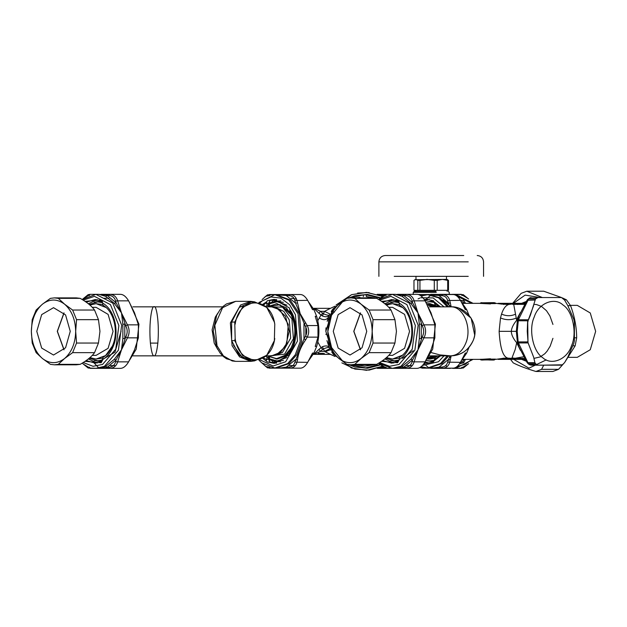 <?xml version="1.0" encoding="UTF-8"?>
<svg xmlns="http://www.w3.org/2000/svg" width="627" height="627" viewBox="0 0 627 627"><rect width="100%" height="100%" fill="white"/><g stroke="black" fill="none" stroke-linecap="round" stroke-linejoin="round"><path stroke-width="0.94" d="M363.346 296.571L363.346 294.87L366.34 294.87L366.34 296.571L374.687 297.966M355.25 364.812L364.843 366.16L374.891 364.679M378.026 363.566L378.763 363.252M359.389 297.888L359.922 297.339L356.05 297.888M373.755 297.919L369.765 297.339L370.298 297.888M372.062 298.17L371.184 297.417M370.98 297.997L369.765 297.339M358.707 297.997L359.922 297.339M357.625 298.17L358.503 297.417M356.05 364.812L359.922 365.361L359.389 364.812M357.625 364.53L358.503 365.282M358.707 364.702L359.922 365.361M370.298 364.812L369.765 365.361L373.755 364.781M370.98 364.702L369.765 365.361M372.062 364.53L371.184 365.282M275.786 362.978L276.272 363.182M305.827 336.503L305.827 326.197M296.5 299.103L291.194 298.24M334.975 356.442L330.429 354.357L313.766 354.357L320.53 351.355L318.908 349.419L322.396 346.707C325.891 345.43 328.242 345.767 329.441 347.734C328.861 347.131 326.847 347.515 323.399 348.902L322.396 346.707M329.441 347.734L329.896 348.69L324.52 351.355L320.53 351.355L322.693 349.388L320.961 347.648L317.803 341.997M318.908 313.281L320.53 311.345L323.399 313.798C326.847 315.185 328.861 315.569 329.441 314.958L329.896 314.009L324.52 311.345L330.429 308.343L313.766 308.343L320.961 315.052L322.693 313.312M317.803 320.703L320.961 315.052L322.396 315.992L324.52 311.345L320.53 311.345L315.898 309.072L313.696 309.174M322.396 315.992C325.891 317.27 328.242 316.925 329.441 314.958L328.783 316.478L329.441 314.958M315.898 353.628L314.597 353.518L318.908 349.419M323.352 354.357L313.241 354.357L314.597 353.518L313.508 353.871M318.234 354.357L318.234 353.354L323.352 353.354M313.241 308.343L315.898 309.072M330.17 349.215L329.904 348.69M335.014 356.489L325.342 351.88L324.52 351.355L323.399 348.902L322.693 349.388M331.213 311.588L332.334 309.785M330.429 308.343L335.014 306.211L330.429 308.343L313.766 308.343M327.161 321.267L328.783 316.478M328.995 346.739L326.957 340.633M325.969 334.552L325.938 334.152M325.836 331.354L325.993 327.835M341.856 362.868L354.976 369.091L369.131 370.118L381.874 366.442L366.544 370.322L351.567 368.033L332.913 353.753L325.836 331.346L332.913 308.946L351.567 294.666L366.544 292.378L381.874 296.25L366.881 292.394L351.567 294.666L336.041 305.035M333.564 354.655L331.761 352.021M369.131 292.574L357.609 293.021M330.429 354.357L324.23 354.357L324.23 353.354M333.478 311.705L334.23 312.317M495.753 303.343L501.412 304.04L502.117 303.703L498.12 303.343L521.648 303.343L522.573 304.04M527.37 362.43L527.926 362.657L518.411 342.953L517.408 341.934L518.153 341.903L517.22 331.346L518.411 319.746L517.408 320.765L527.707 320.797L527.981 341.378L527.252 331.346L527.628 321.8L530.403 315.169L535.505 298.993L537.99 297.543L561.502 297.543L537.99 297.543M557.944 365.157L543.468 365.157L562.372 364.796L564.566 362.657L567.788 357.116L573.799 343.416L574.387 340.9L574.387 321.8L573.799 319.276L567.788 305.584L564.566 300.043L561.502 297.543M533.624 357.116L527.707 341.903L533.624 357.116L534.917 362.657L527.926 362.657L528.647 363.707L527.229 362.759L519.062 347.06L517.393 342.358L516.342 331.346L517.393 320.342L519.023 315.742L527.229 299.941L529.987 297.903L536.845 297.903M543.468 365.157L537.99 365.157L535.505 363.707L534.917 362.657M537.99 365.157L529.987 364.796L528.647 363.707L535.505 363.707M561.502 365.157L530.991 365.157L529.172 364.538L536.845 364.796M527.37 300.27L534.917 300.043M529.172 298.154L530.991 297.543L527.793 299.283M527.997 320.789L533.624 305.584M557.944 297.543L543.468 297.543M534.251 316.964C538.452 303.288 554.292 296.72 563.046 305.02C572.717 310.953 577.357 333.352 571.495 345.736C567.294 359.404 551.462 365.98 542.7 357.68C533.036 351.739 528.389 329.347 534.251 316.964M527.926 321.8L527.981 321.322M527.981 341.378L527.997 341.911M522.26 303.844L513.419 303.844L522.424 304.048M489.421 302.966L494.06 302.645L480.878 302.817L489.421 302.966L490.008 303.648L481.544 303.084L489.452 302.919L490.518 303.923L479.851 303.374M488.801 302.731L494.358 302.825M501.412 304.04L508.63 304.51C505.66 305.498 503.301 308.68 501.553 314.064L500.503 317.92L499.131 331.346C500.166 348.831 503.293 357.782 508.505 358.189L503.685 358.189L501.725 358.55L502.117 358.997L498.12 359.357L521.648 359.357L522.362 358.942L502.274 358.942L511.993 358.856L512.572 358.362L508.505 358.189L508.097 358.652M522.26 358.856L522.84 358.189L522.26 358.856L513.497 358.856L514.046 358.354L512.572 358.362M480.878 359.874L489.703 359.561L488.801 359.969L493.371 360.055M481.81 360.055L489.468 359.733M494.186 359.969L488.801 359.969M522.91 304.142L522.362 303.758M517.588 304.51L517.181 304.048M501.725 304.142L503.269 303.844L502.658 303.343L502.117 303.703L503.269 304.048L508.223 304.048L508.63 304.51L513.419 303.844L514.03 304.346M489.225 302.959L489.577 303.876M481.81 302.645L480.878 302.817M494.186 302.731L495.401 303.578L490.173 303.578M451.174 306.791L442.811 299.91M428.554 362.978L429.04 363.182M448.783 358.581L451.213 355.846M517.706 358.189L517.299 358.652M513.709 304.346L516.664 320.303C513.364 324.284 511.577 327.96 511.295 331.346L511.295 331.354C511.413 334.802 513.207 338.596 516.695 342.734L520.457 350.368M534.047 358.354L540.231 356.912L544.785 353.753L547.081 351.206L550.161 346.19L552.936 338.337M523.655 356.732L515.096 358.291L511.993 357.915L515.222 349.435L516.695 342.734L517.526 342.781M552.951 324.449L549.903 315.945L546.478 310.702L541.509 306.431L536.563 304.565L534.118 304.346M520.308 312.661L517.659 317.599L516.672 320.303L517.416 320.264M489.585 359.404L494.985 359.404L494.06 360.055L495.173 359.349M494.358 359.874L480.909 359.945M479.851 359.326L489.475 359.099L489.225 359.741M481.701 359.326L489.577 358.824L490.008 359.052L489.421 359.733M512.667 304.338L513.968 304.338M481.701 303.374L479.851 303.35M494.703 303.06L489.585 303.296M490.173 359.122L495.401 359.122L494.703 359.639M503.685 304.51L503.269 303.844L508.223 304.048M480.078 303.343L462.616 303.343M495.879 303.405L495.401 303.578M501.725 358.55L495.753 359.357M503.685 358.189L502.658 359.357L501.412 358.66M495.401 359.122L495.879 359.295M480.078 359.357L462.616 359.357M490.518 358.777L490.008 359.052L490.447 359.067M489.577 358.824L490.369 358.777M360.549 349.733L353.879 331.346L360.549 312.967M366.74 331.346L362.053 347.781L350.007 355.023L338.165 348.087L333.266 331.346L338.165 314.613L350.007 307.677L362.053 314.919L366.74 331.346M360.454 312.865L353.769 331.346L360.454 349.835M361.089 304.197L369.107 310.044L373.034 319.66L372.172 331.346C371.874 319.527 368.174 310.475 361.089 304.197C353.699 298.656 346.308 298.656 338.917 304.197C331.832 310.475 328.133 319.527 327.835 331.346L328.697 319.66L332.623 310.044L338.917 304.197L346.943 298.35L350.861 297.888L354.788 298.35L361.089 304.197M327.835 331.346C328.133 343.173 331.832 352.225 338.917 358.503L332.623 352.656L328.697 343.04L327.835 331.346M338.917 358.503C346.308 364.044 353.699 364.044 361.089 358.503L354.788 364.342L350.861 364.812L346.943 364.342L338.917 358.503M361.089 358.503C368.174 352.225 371.874 343.173 372.172 331.346L373.034 343.04L369.107 352.656L361.089 358.503M350.861 364.812L372.783 364.812L376.709 364.342C383.481 360.447 388.254 356.551 391.029 352.656L394.947 343.04L396.444 331.346L394.947 319.66L391.029 310.044C388.254 306.148 383.481 302.253 376.709 298.35L372.783 297.888L350.861 297.888M354.788 364.342L376.709 364.342M391.029 352.656L369.107 352.656M394.947 319.66L373.034 319.66M369.107 310.044L391.029 310.044M376.709 298.35L354.788 298.35M373.034 343.04L394.947 343.04M388.764 307.34L392.58 307.34L404.58 314.37L409.556 331.346L404.58 348.322L392.58 355.36L388.764 355.36M402.534 355.195L392.58 359.044L386.397 357.625M386.397 305.075L392.58 303.656L402.534 307.504M399.125 358.15L392.58 359.044M392.58 303.656L399.125 304.55M398.85 360.078L394.195 360.823L385.668 358.244M385.668 304.456L394.195 301.877L398.85 302.622M398.756 360.682L394.195 360.823M394.195 301.877L399.078 302.073M64.064 349.733L57.394 331.346L64.064 312.967M70.255 331.346L65.569 347.781L53.514 355.023L41.68 348.087L36.781 331.346L41.68 314.613L53.514 307.677L65.569 314.919L70.255 331.346M63.97 312.865L57.284 331.346L63.97 349.835M64.605 304.197L72.622 310.044L76.549 319.66L75.687 331.346C75.389 319.527 71.69 310.475 64.605 304.197C57.214 298.656 49.823 298.656 42.432 304.197C35.347 310.475 31.648 319.527 31.35 331.346L32.212 319.66L36.139 310.044L42.432 304.197L50.45 298.35L54.377 297.888L58.303 298.35L64.605 304.197M31.35 331.346C31.648 343.173 35.347 352.225 42.432 358.503L36.139 352.656L32.212 343.04L31.35 331.346M42.432 358.503C49.823 364.044 57.214 364.044 64.605 358.503L58.303 364.342L54.377 364.812L50.45 364.342L42.432 358.503M64.605 358.503C71.69 352.225 75.389 343.173 75.687 331.346L76.549 343.04L72.622 352.656L64.605 358.503M54.377 364.812L76.298 364.812L80.225 364.342C86.996 360.447 91.761 356.551 94.544 352.656L98.463 343.04L99.959 331.346L98.463 319.66L94.544 310.044C91.761 306.148 86.996 302.253 80.225 298.35L76.298 297.888L54.377 297.888M58.303 364.342L80.225 364.342M94.544 352.656L72.622 352.656M98.463 319.66L76.549 319.66M72.622 310.044L94.544 310.044M80.225 298.35L58.303 298.35M76.549 343.04L98.463 343.04M92.279 307.34L96.096 307.34L108.095 314.37L113.072 331.346L108.095 348.322L96.096 355.36L92.279 355.36M113.048 345.203L105.555 355.595L96.096 359.044L89.912 357.625M89.912 305.075L96.096 303.656L106.049 307.504M102.64 358.15L96.096 359.044M96.096 303.656L102.64 304.55M102.663 359.976L97.71 360.823L89.183 358.244M89.183 304.456L97.71 301.877L102.663 302.723M121.066 331.346L114.96 352.186L100.226 360.823L97.71 360.823M97.71 301.877L102.272 302.018M463.745 255.518C481.285 255.518 481.285 255.518 463.745 255.518L385.244 255.518C381.388 255.894 379.272 258.018 378.888 261.867L468.236 261.867C488.198 261.867 488.198 261.867 468.236 261.867M468.236 276.35C488.198 276.35 488.198 276.35 468.236 276.35L394.218 276.35C374.256 276.35 374.256 276.35 394.218 276.35L468.236 276.35M388.16 294.337L377.172 294.337L383.254 295.301M377.336 294.392L382.736 295.623M382.736 367.077L377.336 368.3M383.254 367.398L377.172 368.355M388.16 368.355L377.329 368.355M380.464 295.411L379.5 294.337L386.577 294.337L385.088 295.411L386.169 295.395M379.5 294.337L392.361 294.337L409.259 303.092L418.162 325.209L414.862 350.227L400.919 366.317L392.353 368.355L386.577 368.355L385.088 367.289L386.169 367.304M379.5 368.355L390.378 368.355M413.224 294.525L413.224 292.339L414.22 291.343L436.016 291.343M413.224 292.339L436.298 292.339M447.106 279.399L448.485 280.355L448.485 290.325L447.709 290.325L447.709 280.355L442.45 279.399L437.199 280.355L437.199 290.325L447.709 290.325M413.969 280.355L413.969 290.325L417.809 290.325L417.809 280.355L415.889 279.399L413.969 280.355M417.809 290.325L434.292 290.325L434.292 280.355L427.112 279.399L419.941 280.355L419.941 290.325M419.941 280.355L417.809 280.355M434.292 290.325L437.199 290.325M437.199 280.355L434.292 280.355M414.784 279.72L446.565 279.399M448.485 280.355L447.709 280.355M595.65 331.354L590.266 349.725L577.271 357.343L568.462 357.343M570.398 305.357L577.271 305.357L590.266 312.975L595.65 331.346M231.637 323.798L231.637 322.059L239.224 307.426L251.443 301.846L254.554 301.846L266.765 307.426L274.352 322.059L274.775 324.19L274.352 340.641L266.765 355.274L254.554 360.854L242.335 355.274L234.749 340.641L231.637 340.641L231.637 323.798L231.637 338.901M274.775 338.509C270.84 366.85 239.114 366.85 235.172 338.509L234.749 322.059L231.637 322.059M235.172 338.509L234.749 340.641M233.44 345.258L241.92 357.037L253.614 360.188M254.554 360.854L251.443 360.854L239.224 355.274L231.637 340.641M234.749 322.059L242.335 307.426L254.554 301.846M235.172 324.19C239.114 295.85 270.84 295.85 274.775 324.19M286.923 305.137L277.181 301.744L269.524 303.797L269.492 304.416L266.303 302.731L263.732 304.855M265.683 306.391L267.259 305.333L269.492 305.325L269.492 304.416M269.492 358.283L269.492 357.374L267.259 357.366L266.303 359.961L269.492 358.283L269.524 358.903L277.181 360.956L286.923 357.555M291.814 312.928L277.181 303.64L266.914 306.846M266.914 355.854L277.181 359.059L286.578 355.666L289.815 352.531M132.877 355.854L154.117 355.854C152.674 356.23 151.436 351.982 150.394 343.094C148.623 321.98 152.087 304.479 154.117 306.846L154.117 306.846C156.154 304.479 159.619 321.98 157.847 343.094C156.805 351.982 155.559 356.23 154.117 355.854L222.648 355.854M243.895 306.431L241.16 306.25M254.593 360.854L250.729 361.356L239.561 356.865L232.108 345.736L230.375 322.905L240.556 305.02L250.729 301.344L254.593 301.846M271.326 355.854L276.162 355.101L285.559 346.386L289.204 331.346L285.559 316.306L276.162 307.591L271.326 306.846M96.26 360.752L101.982 361.356M102.436 301.469L101.927 301.344M98.22 360.823L102.225 360.823M291.03 314.629L279.987 304.698L267.251 306.846M267.251 355.854L276.538 358.636L285.026 355.313L291.03 348.071M293.248 318.069L286.367 307.794L276.052 303.64M276.052 359.059L285.442 355.666L290.356 350.289M277.181 360.956L283.388 360.423M283.388 302.277L277.181 301.744M262.838 358.425L267.22 361.912L273.928 363.354L289.321 354.819L290.81 348.487C296.195 337.06 296.195 325.64 290.81 314.213L289.321 307.881L273.928 299.345L267.22 300.78L266.303 302.731M265.683 356.308L267.259 357.366M267.259 305.333L266.412 303.084M266.318 360.729L266.303 359.961M262.588 363.511L265.77 366.505L269.688 367.163M274.305 367.978L280.724 367.931L286.288 367.108L287.291 368.159L289.807 368.159C293.436 368.01 295.803 366.074 296.908 362.359L297.535 359.796C298.264 353.103 300.999 346.41 305.733 339.709L307.206 337.146C309.189 333.282 309.189 329.418 307.206 325.554L300.184 313.657L296.908 300.341C295.803 296.626 293.436 294.69 289.807 294.541L267.447 294.847L262.086 299.581M297.535 359.796L295.552 359.545L286.288 367.108L288.859 367.077C292.002 366.92 294.016 365.282 294.886 362.155L303.977 338.909L305.733 339.709M305.733 322.983L303.977 323.783L303.977 338.909L305.459 336.276C307.199 332.992 307.199 329.708 305.459 326.424L295.552 303.154L297.535 302.904M287.291 294.541L286.288 295.591L295.552 303.154L294.886 300.545C294.016 297.417 292.002 295.779 288.859 295.623L274.305 294.721M269.688 295.529L270.895 294.541L273.599 294.541M269.359 367.061L270.895 368.159L287.291 368.159M305.459 326.424L307.206 325.554L317.967 325.554L315.224 316.274L316.643 316.274L313.923 309.62L312.512 309.62L307.669 300.341C305.42 296.618 303.053 294.682 300.568 294.541L289.807 294.541L288.859 295.623M305.459 336.276L307.206 337.146L317.967 337.146L317.967 325.554M267.721 367.077L269.226 368.159L270.895 368.159M294.886 362.155L307.669 362.359L312.512 353.079L313.923 353.079L308.523 360.87M288.859 367.077L289.807 368.159L300.568 368.159C303.053 368.018 305.42 366.082 307.669 362.359M294.886 300.545L307.669 300.341M269.359 295.63L265.66 296.257L262.588 299.189M267.721 295.623L269.226 294.541L290.027 294.541M317.967 337.146L315.224 346.425L316.643 346.425L313.923 353.079M276.813 368.159L267.47 367.853L262.086 363.119M290.027 368.159L279.987 368.159M267.22 361.912L273.858 362.571L271.279 360.11L269.743 359.984L269.524 358.903M274.979 363.323L270.112 362.241L268.317 358.934L268.317 357.366M280.802 361.85L277.322 361.575L275.856 362.994L273.858 362.571L274.861 361.223L272.87 360.462L274.861 361.223M275.01 363.323L270.19 362.257L268.372 358.895L268.372 357.366M269.524 303.797L269.743 302.716L271.279 302.59L273.85 300.129L270.112 300.458L268.317 303.766L268.317 305.333M274.979 299.377L267.22 300.78M280.802 300.85L277.322 301.125L275.856 299.706L276.64 299.573M271.279 302.59L275.637 301.485L274.297 300.027L275.856 299.706M275.363 361.144L274.297 362.672M277.322 361.575L275.637 361.207M272.863 302.238L274.853 301.469L273.85 300.129L274.297 300.027M275.01 299.377L270.19 300.443L268.372 303.805L268.372 305.333M277.322 301.125L275.637 301.485M274.853 301.469L275.363 301.556M271.279 360.11L272.87 360.462M308.523 301.83L313.923 309.62M316.643 316.274C319.652 326.322 319.652 336.378 316.643 346.425M295.246 365.674L289.165 365.486M425.96 360.415L429.95 360.956L434.425 360.274M434.425 302.426L429.95 301.744L425.96 302.285M427.183 358.957L429.95 359.059L435.193 358.048M439.096 306.846L429.95 303.64L427.183 303.742M429.37 306.846L450.601 306.846C464.842 305.694 480.094 322.591 473.307 340.242C468.408 350.517 460.837 355.721 450.601 355.854L450.601 355.854C461.441 355.313 469.02 350.078 473.346 340.132C479.827 324.966 467.131 306.211 450.601 306.846C463.243 306.031 472.374 327.803 465.814 343.094C462.373 351.238 457.302 355.493 450.601 355.854L439.919 354.913L431.188 352.586M398.921 301.469L398.411 301.344M392.745 360.752L398.411 361.356M399.054 301.932L394.704 301.877M394.704 360.823L398.709 360.823M427.449 358.613L437.058 355.854M437.058 306.846L427.449 304.087M428.821 359.059L435.42 357.437M435.42 305.263L428.821 303.64M434.292 301.885L429.95 301.744M429.95 360.956L434.292 360.807M424.267 363.174L426.697 363.354L433.414 361.912L435.452 357.366L437.615 355.854M437.615 306.846L435.452 305.333L433.414 300.78L426.697 299.345L424.267 299.526M449.959 306.846L448.321 303.154L450.304 302.904L449.677 300.341C448.571 296.626 446.205 294.69 442.584 294.541L421.995 294.541L419.69 295.051M440.06 294.541L439.057 295.591L448.321 303.154L447.654 300.545C446.785 297.417 444.778 295.779 441.627 295.623L427.073 294.721M422.457 295.529L423.664 294.541L426.368 294.541M429.581 368.159L421.995 368.159L420.498 367.077L422.457 367.163M427.073 367.978L433.492 367.931L439.057 367.108L440.06 368.159L442.584 368.159C446.205 368.01 448.571 366.074 449.677 362.359L451.181 355.846M450.304 359.796L448.321 359.545L439.057 367.108L441.627 367.077C444.778 366.92 446.785 365.282 447.654 362.155L449.959 355.854M447.654 300.545L460.437 300.341C458.188 296.618 455.821 294.682 453.345 294.541L442.584 294.541L441.627 295.623M422.128 295.63L420.498 295.623L421.995 294.541L442.795 294.541M422.128 367.061L423.664 368.159L440.06 368.159M419.69 367.641L423.664 368.159M441.627 367.077L442.584 368.159L453.345 368.159C455.821 368.018 458.188 366.082 460.437 362.359L447.654 362.155M442.795 368.159L432.755 368.159M469.012 347.413L466.692 353.079L465.281 353.079L460.437 362.359M469.012 315.287L466.692 309.62L465.281 309.62L460.437 300.341M431.486 294.643L425.945 299.361M427.05 360.666L433.547 361.85M427.05 302.026L433.547 300.85M461.292 301.83L466.692 309.62M466.692 353.079L461.292 360.87M468.628 363.676L463.306 368.018L455.555 368.355L461.339 368.355L462.82 367.289L461.738 367.304M442.215 368.159L429.464 368.159M428.954 367.986L423.954 363.613M450.711 368.159L439.888 368.159M439.888 294.541L442.215 294.541M430.796 294.337L450.711 294.541M439.574 294.337L450.398 294.337M430.796 368.355L450.398 368.355M461.738 295.395L462.82 295.411L461.339 294.337L452.616 294.337L463.267 294.666L468.628 299.024M452.663 294.337L449.175 294.541M441.737 368.355L449.175 368.159M464.521 359.357L465.524 359.357M465.524 303.343L464.521 303.343M94.262 360.415L101.464 361.842L102.663 359.561C107.335 356.763 110.908 352.233 113.385 345.979C119.663 330.844 114.271 309.307 102.663 303.139L101.464 300.858L94.262 302.285M109.694 294.337L120.635 294.337C123.448 294.51 126.105 296.681 128.598 300.842L117.649 300.842L121.473 312.842L114.373 303.452L116.058 302.7L107.115 295.395L105.665 296.344L98.807 294.337L108.722 295.411L109.694 294.337C113.738 294.51 116.395 296.673 117.649 300.842L115.642 301.062L116.058 302.7L121.473 312.842L125.706 325.703L127.453 324.849L138.395 324.849L138.395 337.851L127.453 337.851L125.706 336.997L121.473 349.85L116.058 360L115.642 361.638L117.649 361.857C116.395 366.027 113.738 368.19 109.694 368.355L108.722 367.289L98.807 368.355L90.092 368.355L88.603 367.289L89.685 367.304M121.771 313.563L127.453 324.849C129.664 329.183 129.664 333.517 127.453 337.851L121.473 349.85L122.861 338.462L122.861 324.237L121.56 313.531M128.598 361.857C126.105 366.019 123.448 368.19 120.635 368.355L98.807 368.355L105.665 366.356L114.373 359.247L121.473 349.85L117.649 361.857L128.598 361.857L134.523 349.85L138.395 337.851M98.933 368.104L93.07 361.857M129.311 360.588L136.239 349.09L138.943 324.19L129.311 302.104M115.681 365.69L110.101 365.565M111.857 368.355L101.033 368.355M111.857 294.337L101.033 294.337M138.395 324.849L134.523 312.842L128.598 300.842M98.76 368.355L95.868 368.355L104.435 366.317L118.378 350.227L121.677 325.209L112.774 303.092L95.868 294.337L90.092 294.337L88.603 295.411L89.685 295.395M105.665 366.356L107.115 367.304L116.058 360L114.373 359.247M122.861 338.462L124.781 338.651L124.781 324.049L122.861 324.237M86.205 302.175L95.163 299.541L101.652 300.897L101.151 299.941L102.663 302.81L102.891 305.208C113.683 310.859 118.722 330.844 112.899 344.874C110.587 350.705 107.256 354.906 102.891 357.484L102.663 359.89L101.151 362.759L85.045 361.332M390.746 360.415L397.949 361.842L399.148 359.561C403.819 356.763 407.393 352.233 409.87 345.979C416.148 330.844 410.756 309.307 399.148 303.139L397.949 300.858L390.746 302.285M406.178 294.337L417.12 294.337C419.933 294.51 422.59 296.681 425.082 300.842L414.141 300.842L417.958 312.842L410.857 303.452L412.542 302.7L403.608 295.395L402.15 296.344L395.292 294.337L405.207 295.411L406.178 294.337C410.223 294.51 412.879 296.673 414.141 300.842L412.127 301.062L412.542 302.7L417.958 312.842L422.19 325.703L423.938 324.849L434.879 324.849L434.879 337.851L423.938 337.851L422.19 336.997L417.958 349.85L412.542 360L412.127 361.638L414.141 361.857C412.879 366.027 410.223 368.19 406.178 368.355L405.207 367.289L395.292 368.355L384.649 368.025L379.288 363.676M418.256 313.563L423.938 324.849C426.148 329.183 426.148 333.517 423.938 337.851L417.958 349.85L419.345 338.462L419.345 324.237L418.044 313.531M425.082 361.857C422.59 366.019 419.933 368.19 417.12 368.355L395.292 368.355L402.15 366.356L410.857 359.247L417.958 349.85L414.141 361.857L425.082 361.857L431.008 349.85L434.879 337.851M425.796 360.588L432.724 349.09L435.428 324.19L425.796 302.104M412.166 365.69L406.594 365.565M408.342 294.337L397.518 294.337M408.342 368.355L397.518 368.355M434.879 324.849L431.008 312.842L425.082 300.842M402.15 366.356L403.608 367.304L412.542 360L410.857 359.247M419.345 338.462L421.266 338.651L421.266 324.049L419.345 324.237M395.245 368.355L392.361 368.355L378.669 363.174M399.148 302.81L397.636 299.941L399.148 302.81L399.375 305.208C410.168 310.859 415.207 330.844 409.384 344.874C407.072 350.705 403.741 354.906 399.375 357.484L399.148 359.89L397.636 362.759L381.529 361.332M565.013 361.928L575.155 345.822L576.675 337.812C576.597 327.106 574.567 316.392 570.586 305.686L566.44 299.824L562.388 297.911M561.541 297.543L543.727 291.218L526.798 291.218L542.371 297.543M543.719 365.157L541.595 369.334L535.936 371.482L552.865 371.482L558.532 369.334L563.164 364.169M521.617 303.343L526.288 301.454M526.288 361.246L521.617 359.357M540.16 297.543L525.152 295.105L512.259 304.126M512.22 358.519L528.976 368.167L546.289 359.874M535.936 371.482C526.414 368.613 518.842 365.745 513.223 362.876L510.535 359.357M512.659 303.343L521.131 293.365L526.798 291.218M575.155 345.822L572.953 345.822M574.794 337.812L576.675 337.812M541.595 369.334L558.532 369.334M570.586 305.686L567.843 305.686M564.425 299.824L566.44 299.824M98.807 368.355L88.164 368.025L82.803 363.676M379.993 298.131L366.34 294.87M363.346 294.87L350.211 297.903M350.211 364.796L365.612 367.853L379.993 364.569M380.33 297.739L367.493 294.439L354.984 295.678L348.745 298.021M342.491 301.853L331.534 315.232L327.835 331.479M327.835 331.581L331.589 347.585L342.491 360.846M348.745 364.671L354.984 367.022L367.493 368.261L380.33 364.961M330.609 350.054C330.108 349.725 328.352 350.336 325.342 351.88M328.07 318.328L328.485 317.223C326.401 320.225 323.297 320.46 319.167 317.92M523.09 303.343L525.873 302.136M523.012 304.346L524.909 303.742M527.926 340.9L527.707 341.903L518.153 341.903L518.411 342.953L528.247 342.93M525.873 360.564L523.09 359.357M528.247 319.77L518.411 319.746L528.647 298.993L535.505 298.993M495.173 303.35L495.918 303.421L495.001 302.81L493.371 302.645M516.444 331.346L517.22 331.346M506.412 358.189L508.505 358.189M499.131 331.346L516.601 331.346M500.503 317.92C505.746 320.209 511.005 320.264 516.272 318.077M501.553 314.064C506.146 316.196 510.746 316.259 515.363 314.26M429.526 294.525L418.381 294.525M217.882 313.045L215.312 317.097L212.106 329.873L214.199 343.094L217.749 349.49M150.394 343.094L157.847 343.094M213.251 331.346L216.683 347.405L220.053 352.977L223.353 356.497L226.496 358.777L235.634 361.356L232.186 360.956L223.361 355.822L217.013 345.736L214.857 325.28L222.569 307.708L235.634 301.344L226.496 303.915L223.353 306.203L220.053 309.714L216.683 315.295L213.251 331.346M266.169 306.846L271.656 306.846L279.963 309.84L288.279 324.449L286.86 343.094L280.771 352.186L271.656 355.854L266.169 355.854M275.614 355.29L282.495 352.413L290.646 338.11L289.251 319.841L283.819 311.415L275.614 307.41M269.61 355.854L284.587 354.169L293.412 338.674L291.908 318.884L282.511 307.159L269.61 306.846M274.869 294.698L276.217 294.666L290.129 299.988L299.432 313.759L301.556 341.676L296.61 354.811L289.102 363.55L276.217 368.033L274.869 368.002L287.746 363.519L295.246 354.788L300.192 341.668L298.068 313.774L288.773 300.012L274.869 294.698L258.951 302.504M259.978 359.843L273.098 365.988L285.677 361.763L297.441 341.104L295.435 314.738L289.603 304.706L280.825 298.099L270.919 296.955L262.18 300.936L259.978 302.857M289.964 351.739C297.245 342.021 297.245 320.671 289.964 310.961M263.732 357.845L266.412 359.616M289.776 353.197C297.966 343.204 297.966 319.496 289.776 309.503M266.318 301.963L262.838 304.267M276.64 363.127L275.856 362.994M434.691 306.846L428.374 305.341M428.374 357.351L434.691 355.854M447.364 306.846L438.571 297.825L427.638 294.698L428.986 294.666L439.942 297.801L448.744 306.846M448.744 355.854L441.87 363.55L428.986 368.033L427.638 368.002L440.515 363.519L447.364 355.854M444.026 306.846L433.194 297.935L420.717 297.747M419.816 298.091L418.076 298.907M422.441 365.478L438.445 361.763L444.026 355.854M434.597 359.616L439.48 355.854M439.48 306.846L434.597 303.084M434.315 360.729L440.46 355.854M440.46 306.846L434.315 301.963M451.181 306.854L450.304 302.904M424.518 299.918L427.747 299.377M424.526 299.933L427.779 299.377M425.059 300.811L429.417 299.573M427.779 363.323L424.526 362.767M427.747 363.323L424.518 362.782M429.417 363.127L425.059 361.889M467.969 298.538L462.82 295.411M462.82 367.289L467.969 364.162M473.079 303.343L455.555 294.337L452.835 294.541M446.079 365.847L447.263 366.45M452.835 368.159L455.555 368.355L452.616 368.355M460.767 361.803L462.757 361.803L460.273 362.649M460.273 300.051L462.757 300.897L460.767 300.897M465.171 359.561L463.761 359.89L462.757 361.803L463.666 362.759L459.395 363.973M465.171 359.89L463.666 362.759M463.761 303.343L462.757 300.897L463.666 299.941L465.171 302.81L462.17 302.81M462.17 359.89L463.761 359.89L463.761 359.357M457.271 366.356L465.069 364.428L471.825 359.357M471.825 303.343L457.271 296.344M115.642 301.062C114.616 297.472 112.304 295.591 108.722 295.411M88.603 295.411L83.454 298.538M83.454 364.162L88.603 367.289M108.722 367.289C112.304 367.108 114.616 365.227 115.642 361.638M125.706 336.997C127.673 333.235 127.673 329.465 125.706 325.703M88.313 303.75L97.31 299.69M97.31 363.009L88.313 358.95M114.373 303.452L105.665 296.344M101.315 361.944L95.163 363.158L86.205 360.525M95.163 299.541L101.315 300.756M101.151 362.759L101.652 361.803L95.163 363.158M85.045 301.368L101.151 299.941M83.211 362.531L93.055 366.301L102.554 364.428L115.744 349.208L118.871 325.538L110.446 304.62L94.458 296.344L83.211 300.168M412.127 301.062C411.1 297.472 408.788 295.591 405.207 295.411M385.088 295.411L379.946 298.538M379.946 364.162L385.088 367.289M405.207 367.289C408.788 367.108 411.1 365.227 412.127 361.638M422.19 336.997C424.158 333.235 424.158 329.465 422.19 325.703M384.798 303.75L393.795 299.69M393.795 363.009L384.798 358.95M410.857 303.452L402.15 296.344M397.8 361.944L391.648 363.158L382.689 360.525M382.689 302.175L391.648 299.541L397.8 300.756M397.636 362.759L398.137 361.803L391.648 363.158M398.137 300.897L391.648 299.541M381.529 301.368L397.636 299.941M379.696 362.531L389.539 366.301L399.038 364.428L412.237 349.208L415.356 325.538L406.931 304.62L390.942 296.344L379.696 300.168M378.771 299.44L377.971 299.103M374.954 298.029L355.211 297.888M355.211 364.812L374.954 364.671M377.971 363.597L378.771 363.26M517.103 303.343L525.152 303.343M521.648 303.343L522.714 304.103M490.345 303.625L488.88 302.872M521.648 359.357L522.714 358.597M529.172 364.538L527.793 363.417M490.345 359.075L488.88 359.827M480.909 302.755L480.306 303.178M517.103 359.357L525.152 359.357M513.732 358.354L524.564 358.354M513.685 304.346L524.564 304.346M480.306 359.522L479.851 359.349M483.558 276.35L483.558 261.867C483.182 258.018 481.066 255.894 477.21 255.518M378.888 261.867L378.888 276.35M415.983 279.399L415.983 276.35M446.471 279.399L446.471 276.35M449.23 294.525L449.23 292.339L448.227 291.343M415.348 290.325L415.348 291.343M447.106 291.343L447.106 290.325M132.877 306.846L222.648 306.846M250.729 301.344L235.634 301.344M250.729 361.356L235.634 361.356M104.113 298.24L108.871 298.24M258.951 360.196L261.741 362.837L274.869 368.002M473.785 338.901L474.122 337.749M474.686 335.022L471.151 318.179L459.254 308.437M450.601 355.854L429.37 355.854M402.424 358.425L413.201 350.712M427.638 294.698L421.109 295.991M421.109 366.709L427.638 368.002M473.079 359.357L455.555 368.355M90.092 294.337L88.125 294.682L82.803 299.024M98.807 294.337L95.868 294.337L82.176 299.526M386.577 294.337L384.61 294.682L379.288 299.024M395.292 368.355L392.361 368.355M395.292 294.337L392.361 294.337L378.669 299.526"/></g></svg>
